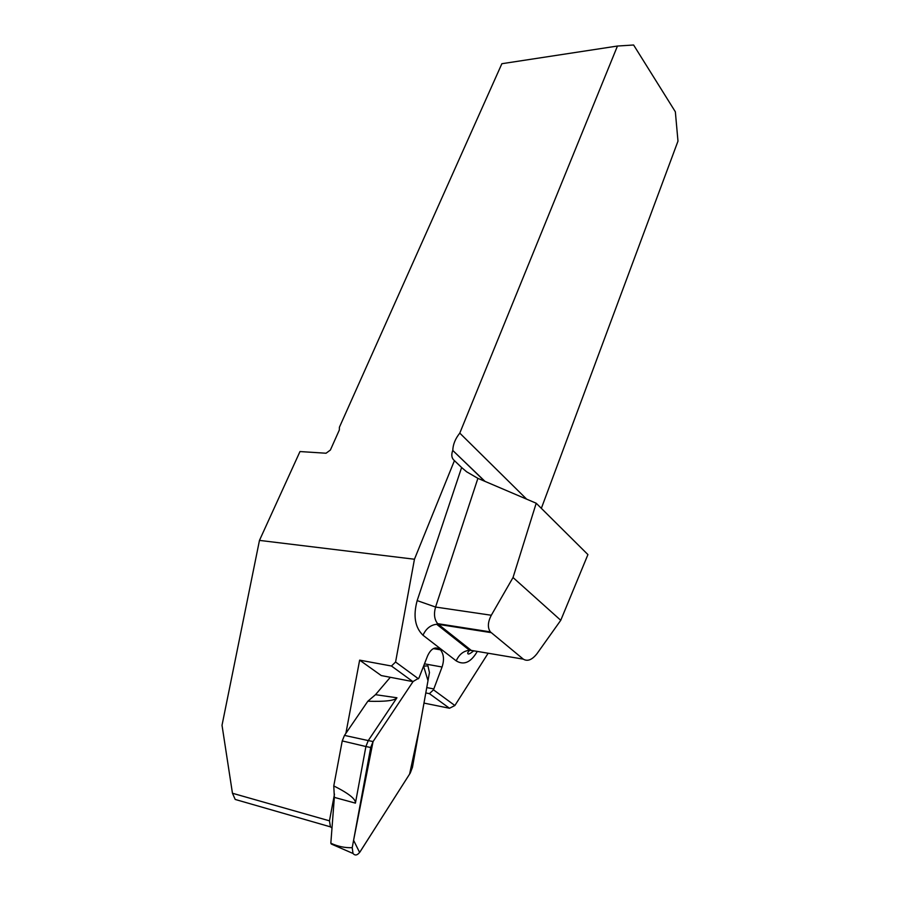 <?xml version="1.0" encoding="UTF-8"?>
<svg xmlns="http://www.w3.org/2000/svg" width="900" height="900" viewBox="0 0 900 900"><rect width="100%" height="100%" fill="white"/><g stroke="black" fill="none" stroke-linecap="round" stroke-linejoin="round"><path stroke-width="1.35" d="M238.624 800.438L235.204 799.447L232.459 793.26L222.019 725.276L259.47 540.394L299.981 451.553L326.059 453.229L330.379 450.045L339.345 429.975L339.401 427.264L501.874 63.709L617.456 46.035L633.611 45L675.349 111.791L677.981 141.142L541.35 508.343M259.47 540.394L414.45 559.238L454.433 460.631C451.642 458.336 451.08 454.928 452.745 450.428L484.65 481.23M484.999 481.376L452.745 450.428M452.801 450.281C452.993 444.42 455.332 438.694 459.787 433.114L526.658 499.162M617.456 46.035L459.787 433.114M488.149 653.231L454.871 705.521L449.494 708.255L429.424 693.653L433.485 689.827L442.058 667.001C444.375 659.914 443.846 654.188 440.483 649.822L439.2 648.754C434.644 646.616 430.751 649.024 427.545 655.965L418.916 678.082L412.886 681.615L391.455 666.011L359.64 660.139L381.262 675.562L412.886 681.615M461.621 467.516L466.594 471.769L477.9 478.35L435.566 607.05L417.161 600.604L461.621 467.516L454.433 460.631M391.455 666.011L395.584 662.018L414.45 559.238M395.584 662.018L418.444 678.791M433.485 689.827L454.871 705.521M536.209 503.235L587.925 554.591L560.756 620.303L513.034 577.519L536.209 503.235L477.9 478.35M513.034 577.519L491.31 615.251C487.755 622.125 487.44 627.683 490.376 631.89L523.316 659.149C527.524 661.691 532.091 659.869 537.007 653.67L560.756 620.303M331.999 827.989L330.446 826.864L329.456 820.834L334.485 794.081M345.892 733.309L359.64 660.139M426.757 687.577L433.642 688.905M425.79 692.944L429.424 693.653M423.979 703.091L449.494 708.255M434.97 648.023L439.2 648.754M433.879 648.383L440.1 649.451M334.35 797.377L333.776 785.925C348.716 793.406 355.928 799.144 355.421 803.137L334.35 797.377L330.829 843.21C337.804 846.461 344.936 847.946 352.226 847.676L353.002 853.47L331.245 843.998M390.308 677.295L375.502 694.676L396.934 697.77C394.808 700.627 385.11 701.775 367.841 701.224L344.475 735.401L342.236 740.925L333.776 785.925M367.841 701.224L375.502 694.676M353.002 853.47C355.084 855.877 357.412 855.371 359.978 851.951L410.265 773.044L412.47 767.239L429.446 672.559L427.95 665.865L423.574 666.146L427.995 680.67L419.603 727.481L409.601 774.079L359.629 852.457L353.588 840.296L373.072 741.544L413.111 681.502L373.072 741.544L370.71 747.506L352.226 847.676M396.934 697.77L368.257 740.587L373.072 741.544M370.71 747.506L365.906 746.528L355.421 803.137M342.236 740.925L365.906 746.528L368.257 740.587L344.475 735.401M334.609 845.471L330.829 843.21M417.161 600.604C413.044 615.881 414.99 627.424 422.989 635.231L456.21 660.87C463.928 665.528 470.947 662.377 477.281 651.409M491.13 632.633L438.424 624.375L437.636 623.655C434.34 619.492 433.654 613.957 435.566 607.05L491.31 615.251M487.777 632.104L488.036 631.53M456.21 660.87C459.101 654.424 463.545 650.891 469.53 650.273L436.669 624.274L438.424 624.375L471.262 650.396L523.316 659.149M490.376 631.89L437.636 623.655L436.669 624.274C430.582 624.971 426.015 628.627 422.989 635.231M473.738 650.812C469.496 654.311 467.494 654.93 467.741 652.658L469.53 650.273L476.28 651.24M424.474 663.84L442.058 667.001M329.456 820.834L232.459 793.26M440.483 649.822L433.395 648.619M235.204 799.447L330.446 826.864"/></g></svg>
